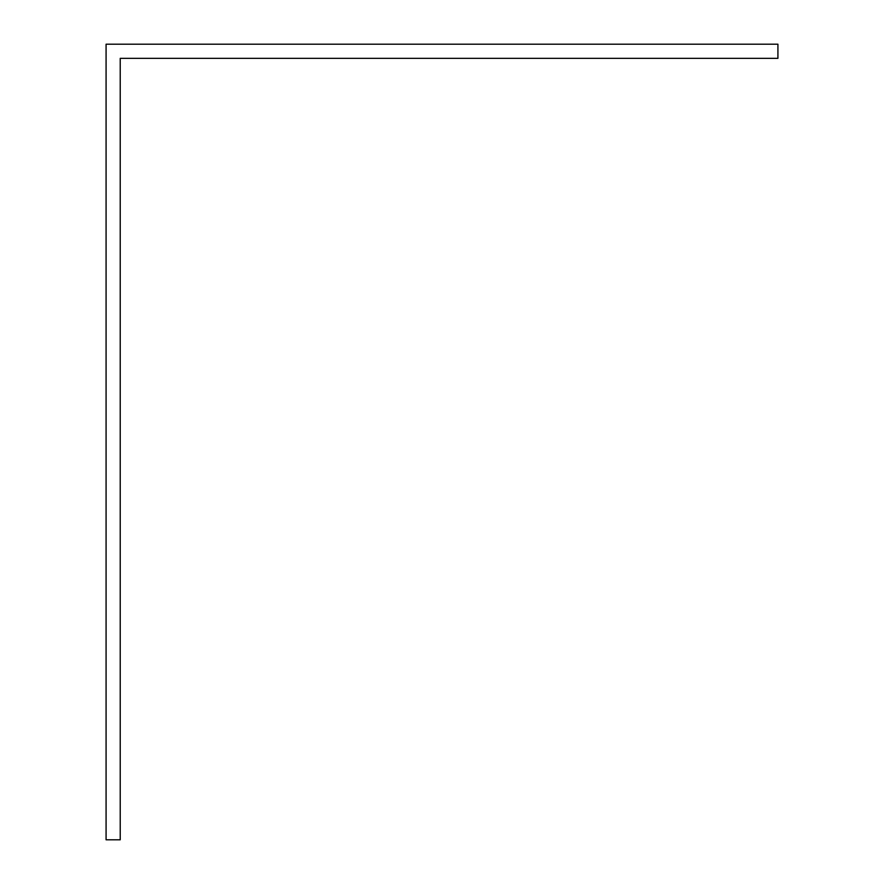 <?xml version="1.0" encoding="UTF-8"?>
<svg xmlns="http://www.w3.org/2000/svg" width="884" height="884" viewBox="0 0 884 884"><rect width="100%" height="100%" fill="white"/><g stroke="black" fill="none" stroke-linecap="round" stroke-linejoin="round"><path stroke-width="1.33" d="M120.224 58.344L777.92 58.344L777.92 44.2L106.08 44.2L106.08 839.8L120.224 839.8L120.224 58.344"/></g></svg>
